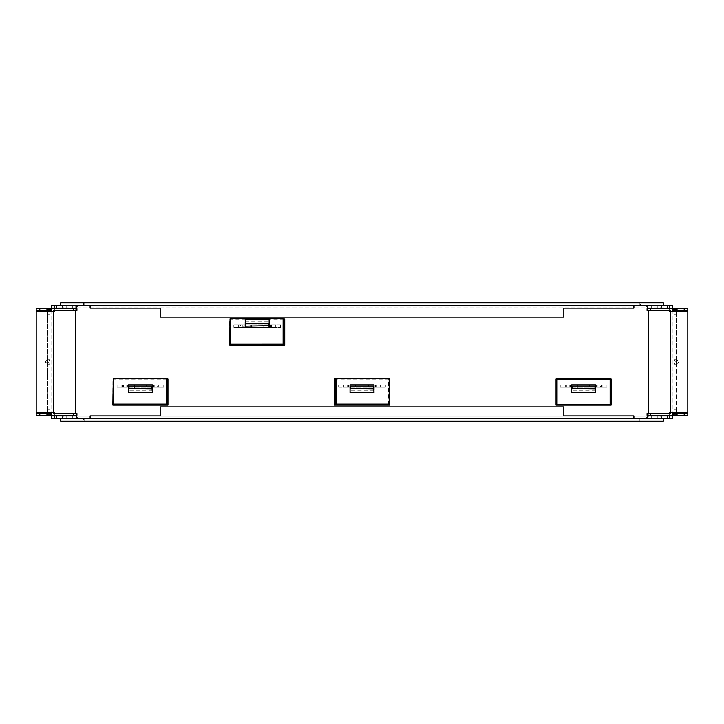 <?xml version="1.0" encoding="UTF-8"?>
<svg xmlns="http://www.w3.org/2000/svg" width="724" height="724" viewBox="0 0 724 724"><rect width="100%" height="100%" fill="white"/><g stroke="black" fill="none" stroke-linecap="round" stroke-linejoin="round"><path stroke-width="0.54" stroke-dasharray="3.62 2.71" d="M639.292 305.41L84.708 305.41L84.708 302.713L85.912 302.713A1.195 1.195 -0.5 0 0 85.305 302.867L85.305 302.867A1.195 1.195 179.5 0 1 85.912 302.713L639.292 302.713L639.292 305.41L639.292 302.713L663.247 302.713L663.247 305.41L640.487 305.41L640.487 302.713M638.695 302.867L638.695 302.867A1.195 1.195 -0.5 0 0 638.088 302.713A1.195 1.195 179.5 0 1 638.695 302.867L638.695 302.867M84.708 302.713L84.708 305.41L84.708 302.713L83.513 302.713L83.513 305.41L60.753 305.41L60.753 302.713L83.513 302.713M90.102 305.41L633.898 305.41L90.102 305.41L90.102 308.098L160.176 308.098L160.176 317.085L563.824 317.085L563.824 308.098L633.898 308.098L633.898 305.41M646.478 305.41L662.044 305.41L646.478 305.41M61.956 305.41L77.522 305.41L61.956 305.41M654.261 308.696L660.514 308.696M654.261 306.008L651.265 306.008L654.261 306.008M659.836 306.008L648.695 306.008L659.836 306.008L660.107 305.41L648.414 305.41L660.107 305.41L659.836 306.008M648.695 306.008L648.414 305.41L648.695 306.008M69.739 306.008L66.744 306.008L69.739 306.008M75.305 306.008L64.165 306.008L75.305 306.008L75.586 305.41L63.893 305.41L75.586 305.41L75.305 306.008M64.165 306.008L63.893 305.41L64.165 306.008M69.739 308.696L63.486 308.696L69.739 308.696M84.708 418.59L639.292 418.59L639.292 421.287L638.088 421.287A1.195 1.195 180 0 0 638.695 421.133L638.695 421.133A1.195 1.195 0 0 1 638.088 421.287L84.708 421.287L84.708 418.59L84.708 421.287L60.753 421.287L60.753 418.59L83.513 418.59L83.513 421.287M85.305 421.133L85.305 421.133A1.195 1.195 180 0 0 85.912 421.287A1.195 1.195 0 0 1 85.305 421.133L85.305 421.133M639.292 418.59L639.292 421.287L640.487 421.287L640.487 418.59L663.247 418.59L663.247 421.287L640.487 421.287M633.898 418.59L90.102 418.59L90.102 415.902L160.176 415.902L160.176 406.915L563.824 406.915L563.824 415.902L633.898 415.902L633.898 418.59M77.522 418.59L61.956 418.59M662.044 418.59L646.478 418.59M69.739 415.305L63.486 415.305M69.739 417.992L72.735 417.992L69.739 417.992M64.165 417.992L75.305 417.992L64.165 417.992L63.893 418.59L75.586 418.59L63.893 418.59M75.305 417.992L75.586 418.59M654.261 417.992L651.265 417.992L654.261 417.992M648.695 417.992L659.836 417.992L648.695 417.992L648.414 418.59L660.107 418.59L648.414 418.59L648.695 417.992M659.836 417.992L660.107 418.59L659.836 417.992M654.261 415.305L660.514 415.305L654.261 415.305M673.429 414.707L676.424 414.707L672.225 414.707L672.225 416.2L51.775 416.2L51.775 414.707L49.974 414.707L49.974 309.302L51.775 309.302L51.775 307.8L672.225 307.8L672.225 309.302L674.026 309.302L674.026 414.707L674.026 309.302L676.424 309.302L676.424 314.089L674.026 314.089M611.137 378.77L611.137 405.123L556.041 405.123L556.041 378.77L611.137 378.77M389.548 405.123L334.452 405.123L334.452 378.77L389.548 378.77L389.548 405.123M167.959 378.77L167.959 405.123L112.863 405.123L112.863 378.77L167.959 378.77M284.74 318.877L284.74 345.23L229.644 345.23L229.644 318.877L284.74 318.877M672.225 414.707L672.225 311.691L672.225 412.309L673.429 412.309L673.429 415.305L687.8 415.305L687.8 308.696L673.429 308.696L673.429 311.691L672.225 311.691L672.225 309.302M673.429 309.302L676.424 309.302L676.424 414.707L676.424 409.911L674.026 409.911M677.076 360.208L676.424 360.208L676.424 363.801L677.076 363.801L677.076 360.208L678.795 361.692L676.424 360.217L676.424 359.303L674.026 359.303L676.424 359.303L676.424 314.089M677.827 363.638L678.813 362.072L677.076 363.801L677.827 363.638L676.361 362.452L676.361 361.557L674.026 360.208L676.379 361.964L677.827 360.38M677.076 363.801L676.424 363.801L676.424 409.911M674.026 363.801L676.361 362.452L674.026 363.801M674.026 364.697L676.424 364.697L674.026 364.697M50.571 414.707L47.576 414.707L47.576 309.302L50.571 309.302M60.753 418.599L663.247 418.599M389.15 378.77L335.9 378.77M166.33 378.77L113.27 378.77M283.292 318.877L230.042 318.877M672.225 416.2L672.225 418.599L51.775 418.599L51.775 416.2L672.225 416.2M49.974 414.707L47.576 414.707L47.576 409.911L49.974 409.911L49.974 414.707M47.576 409.911L47.576 309.302L49.974 309.302L49.974 409.911M51.775 307.8L51.775 305.41L672.225 305.41L672.225 307.8L51.775 307.8M56.562 305.41L56.562 307.8M667.438 305.41L667.438 307.8M47.576 364.697L49.974 364.697L47.576 364.697M46.173 360.38L47.639 361.557L47.639 362.452L49.974 363.801L47.639 362L46.173 363.629L47.576 363.801L45.205 361.683L46.173 360.38L47.576 360.208L45.187 361.946L46.173 363.629M47.639 361.557L49.974 360.208L47.639 361.557M49.974 359.303L47.576 359.303L49.974 359.303M49.974 314.089L47.576 314.089M46.924 360.208L46.924 363.801M667.438 418.599L667.438 416.2M56.562 418.599L56.562 416.2M610.124 379.186L557.064 379.186L557.064 404.707L610.124 404.707L610.124 379.186M388.544 404.707L388.544 379.195L335.483 379.186M389.15 378.589L388.544 379.195M283.708 319.293L230.648 319.302L230.648 344.814M230.648 319.302L230.042 318.696M166.927 379.195L113.867 379.195L113.867 404.707M113.867 379.195L113.27 378.598M672.225 412.309L669.238 412.309L669.238 418.291L648.27 418.291L648.27 413.504M672.225 415.305L647.075 415.305L647.075 413.504L670.433 413.504L670.433 310.496L647.075 310.496L647.075 308.696L672.225 308.696M670.433 311.691L672.225 311.691L669.238 311.691L669.238 305.7L648.27 305.7L661.908 305.7M677.881 308.696L684.135 308.696M683.13 415.305L684.814 415.305M684.424 415.305L683.809 415.305M680.804 413.504L684.868 413.504M677.175 415.305L677.175 413.504M685.031 415.305L685.031 413.504M685.031 310.496L685.031 308.696M677.175 310.496L677.175 308.696M669.238 308.696L669.238 310.496M648.27 310.496L648.27 418.291L661.908 418.291M669.238 413.504L669.238 415.305M571.616 387.277L595.571 387.277L595.571 392.643L571.616 392.643L571.616 384.878L560.24 384.878L597.97 384.878L597.065 384.878L597.065 387.277L600.359 387.277L600.359 384.878L597.065 384.878L597.065 387.277L577.001 387.277L577.001 384.878L577.001 387.277L577.779 387.277L569.218 387.277L570.114 387.277L570.114 384.878L570.114 387.277L560.24 387.277L560.24 384.878L560.24 387.277L571.616 387.277M595.571 390.245L571.616 390.245L595.571 390.136M572.168 386.055L572.213 388.453L572.159 386.055L595.047 386.055L594.974 388.453L594.974 386.055M600.359 384.878L606.947 384.878L595.571 384.878L595.571 387.277L606.947 387.277L600.359 387.277M572.159 386.055L572.141 388.453M589.472 386.055L577.842 386.055L589.472 386.055L589.472 388.453M595.047 388.453L595.019 386.055M577.842 386.055L577.842 388.453M590.178 384.878L590.178 387.277L590.178 384.878M570.593 384.878L570.593 387.277M570.421 387.277L570.421 384.878M569.218 384.878L569.218 387.277L569.218 384.878M566.82 387.277L566.82 384.878M565.046 384.878L565.046 387.277M606.947 387.277L606.947 384.878L606.947 387.277M597.97 387.277L597.97 384.878L597.97 387.277M350.027 387.277L373.982 387.277L373.982 392.643L350.027 392.643L350.027 384.878L338.642 384.878L376.371 384.878L375.475 384.878L375.475 387.277L378.77 387.277L378.77 384.878L375.475 384.878L375.475 387.277L355.412 387.277L355.412 384.878L355.412 387.277L356.19 387.277L347.629 387.277L348.525 387.277L348.525 384.878L348.525 387.277L338.642 387.277L338.642 384.878L338.642 387.277L350.027 387.277M373.982 390.245L350.027 390.245L373.982 390.136M350.579 386.055L350.624 388.453L350.57 386.055L373.457 386.055L373.376 388.453L373.376 386.055M378.77 384.878L385.358 384.878L373.982 384.878L373.982 387.277L385.358 387.277L378.77 387.277M350.57 386.055L350.543 388.453M367.873 386.055L356.244 386.055L367.873 386.055L367.873 388.453M373.457 388.453L373.43 386.055M356.244 386.055L356.244 388.453M368.588 384.878L368.588 387.277L368.588 384.878M349.004 384.878L349.004 387.277M348.823 387.277L348.823 384.878M347.629 384.878L347.629 387.277L347.629 384.878M345.23 387.277L345.23 384.878M343.447 384.878L343.447 387.277M385.358 387.277L385.358 384.878L385.358 387.277M376.371 387.277L376.371 384.878L376.371 387.277M269.174 324.868L245.219 324.868L245.219 319.501L269.174 319.501L269.174 327.266L280.55 327.266L242.821 327.266L243.717 327.266L243.717 324.868L240.422 324.868L240.422 327.266L243.717 327.266L243.717 324.868L263.78 324.868L263.78 327.266L263.78 324.868L263.002 324.868L271.563 324.868L270.667 324.868L270.667 327.266L270.667 324.868L280.55 324.868L280.55 327.266L280.55 324.868L269.174 324.868M245.219 321.899L269.174 321.899L245.219 322.008M268.649 326.09L245.744 326.09L245.816 323.691L245.816 326.09M240.422 327.266L233.834 327.266L245.219 327.266L245.219 324.868L233.834 324.868L240.422 324.868M268.613 326.09L268.649 323.691M251.319 326.09L262.948 326.09L251.319 326.09L251.319 323.691M245.744 323.691L245.762 326.09M262.948 326.09L262.948 323.691M250.604 327.266L250.604 324.868L250.604 327.266M270.188 327.266L270.188 324.868M270.369 324.868L270.369 327.266M271.563 327.266L271.563 324.868L271.563 327.266M273.962 324.868L273.962 327.266M275.744 327.266L275.744 324.868M233.834 324.868L233.834 327.266L233.834 324.868M242.821 324.868L242.821 327.266L242.821 324.868M128.429 387.277L152.384 387.277L152.384 392.643L128.429 392.643L128.429 384.878L117.053 384.878L154.782 384.878L153.886 384.878L153.886 387.277L157.18 387.277L157.18 384.878L153.886 384.878L153.886 387.277L133.822 387.277L133.822 384.878L133.822 387.277L134.601 387.277L126.039 387.277L126.935 387.277L126.935 384.878L126.935 387.277L117.053 387.277L117.053 384.878L117.053 387.277L128.429 387.277M152.384 390.245L128.429 390.245L152.384 390.136M128.99 386.055L129.026 388.453L128.981 386.055L151.859 386.055L151.787 388.453L151.787 386.055M157.18 384.878L163.769 384.878L152.384 384.878L152.384 387.277L163.769 387.277L157.18 387.277M128.981 386.055L128.953 388.453M146.284 386.055L134.655 386.055L146.284 386.055L146.284 388.453M151.859 388.453L151.841 386.055M134.655 386.055L134.655 388.453M146.999 384.878L146.999 387.277L146.999 384.878M127.415 384.878L127.415 387.277M127.234 387.277L127.234 384.878M126.039 384.878L126.039 387.277L126.039 384.878M123.641 387.277L123.641 384.878M121.858 384.878L121.858 387.277M163.769 387.277L163.769 384.878L163.769 387.277M154.782 387.277L154.782 384.878L154.782 387.277M75.73 413.504L75.73 305.709L54.762 305.709L54.762 311.691L50.571 311.691L50.571 308.696L36.2 308.696L36.2 415.305L50.571 415.305L50.571 412.309L51.775 412.309L51.775 311.691L51.775 415.305L76.925 415.305L76.925 413.504L53.567 413.504L53.567 412.309L51.775 412.309L54.762 412.309L54.762 418.3L75.73 418.3L62.092 418.3M51.775 311.691L51.775 308.696L76.925 308.696L76.925 310.496L53.567 310.496L53.567 412.309M46.119 415.305L39.865 415.305M40.87 308.696L39.186 308.696M39.576 308.696L40.191 308.696M43.196 310.496L39.132 310.496M46.825 308.696L46.825 310.496M38.969 308.696L38.969 310.496M38.969 413.504L38.969 415.305M46.825 413.504L46.825 415.305M54.762 415.305L54.762 413.504M62.092 305.709L75.73 305.709L75.73 310.496M54.762 310.496L54.762 308.696M673.429 310.496L687.8 310.496M565.643 387.277L565.643 384.878M602.142 387.277L602.142 384.878M601.544 384.878L601.544 387.277M596.766 384.878L596.766 387.277M596.585 387.277L596.585 384.878M344.054 387.277L344.054 384.878M380.553 387.277L380.553 384.878M379.955 384.878L379.955 387.277M375.177 384.878L375.177 387.277M374.996 387.277L374.996 384.878M275.147 324.868L275.147 327.266M238.639 324.868L238.639 327.266M239.246 327.266L239.246 324.868M244.015 327.266L244.015 324.868M244.196 324.868L244.196 327.266M122.456 387.277L122.456 384.878M158.963 387.277L158.963 384.878M158.357 384.878L158.357 387.277M153.588 384.878L153.588 387.277M153.407 387.277L153.407 384.878M50.571 413.504L36.2 413.504M651.265 306.008L651.265 308.696M657.256 306.008L657.256 308.696M66.744 306.008L66.744 308.696M72.735 306.008L72.735 308.696M72.735 417.992L72.735 415.305M66.744 417.992L66.744 415.305M657.256 417.992L657.256 415.305M651.265 417.992L651.265 415.305M571.67 389.901L571.661 391.603M577.779 384.878L577.779 387.277M589.399 384.878L589.399 387.277M356.19 384.878L356.19 387.277M367.81 384.878L367.81 387.277M263.002 327.266L263.002 324.868M251.382 327.266L251.382 324.868M134.601 384.878L134.601 387.277M146.221 384.878L146.221 387.277"/><path stroke-width="1.09" d="M84.708 305.41L83.513 305.41M60.753 305.41L90.102 305.41L90.102 308.098L160.176 308.098L160.176 317.085L563.824 317.085L563.824 308.098L633.898 308.098L633.898 305.41L663.247 305.41L663.247 302.713L60.753 302.713L60.753 305.41M640.487 305.41L639.292 305.41M650.668 310.496L650.668 308.696L647.075 308.696L647.075 310.496L670.433 310.496L670.433 311.691L672.225 311.691L672.225 305.41L633.898 305.41M90.102 305.41L51.775 305.41L51.775 309.302L50.571 309.302M650.668 308.696L660.514 308.696L662.044 305.41L660.514 308.696M69.739 308.696L63.486 308.696L69.739 308.696M639.292 418.59L640.487 418.59M663.247 418.59L633.898 418.59L633.898 415.902L563.824 415.902L563.824 406.915L160.176 406.915L160.176 415.902L90.102 415.902L90.102 418.59L60.753 418.59L60.753 421.287L663.247 421.287L663.247 418.59L672.225 418.599L672.225 415.305L650.668 415.305L650.668 413.504L647.075 413.504L647.075 415.305L650.668 415.305M83.513 418.59L84.708 418.59M73.332 415.305L76.925 415.305L76.925 413.504L73.332 413.504L73.332 415.305L63.486 415.305L61.956 418.59L77.522 418.59L75.993 415.305L77.522 418.59M646.478 418.59L648.016 415.305L654.261 415.305L648.016 415.305L646.478 418.59L662.044 418.59L660.514 415.305L654.261 415.305L660.514 415.305L662.044 418.59M654.261 415.305L651.265 415.305L654.261 415.305M672.225 414.707L673.429 414.707M672.225 309.302L673.429 309.302M60.753 418.599L51.775 418.599L51.775 414.707L50.571 414.707M556.041 405.123L611.137 405.123L611.137 378.77L556.041 378.77L556.041 405.123M335.9 378.77L334.452 378.77L334.452 405.123L389.548 405.123L389.15 378.77M113.27 378.77L112.863 405.123L167.959 405.123L167.959 378.77L166.33 378.77M230.042 318.877L229.644 345.23L284.74 345.23L284.74 318.877L283.292 318.877M610.124 379.186L557.064 379.186L557.064 404.707L610.124 404.707L610.124 379.186M336.081 378.589L335.483 379.186L335.483 404.698L388.544 404.707L389.15 404.101L389.15 378.589L336.081 378.589L336.081 404.101L335.483 404.698M336.081 404.101L389.15 404.101M230.648 344.814L283.708 344.814L283.708 319.293L283.111 318.696L230.042 318.696L230.042 344.217L230.648 344.814M230.042 344.217L283.111 344.208L283.111 318.696M283.111 344.208L283.708 344.814M113.867 404.707L166.927 404.707L166.927 379.195L166.33 378.589L113.27 378.598L113.27 404.11L113.867 404.707M113.27 404.11L166.33 404.101L166.33 378.589M166.33 404.101L166.927 404.707M672.225 412.309L672.225 415.305M669.238 413.504L669.238 412.309L673.429 412.309L673.429 415.305L687.8 415.305L687.8 308.696L673.429 308.696L673.429 311.691L670.433 311.691L670.433 413.504L650.668 413.504M684.135 308.696L677.881 308.696M683.809 415.305L683.13 415.305M687.8 413.504L673.429 413.504M684.868 413.504L680.804 413.504M677.021 413.504L677.021 415.305M684.207 415.305L684.207 413.504M673.429 310.496L687.8 310.496M677.175 310.496L685.031 310.496L677.175 310.496M677.021 310.496L677.021 308.696M684.207 310.496L684.207 308.696M672.225 308.696L654.261 308.696M669.238 310.496L669.238 311.691L670.433 311.691M661.908 305.7L669.238 305.7L669.238 308.696M648.27 413.504L648.27 310.496M669.238 415.305L669.238 418.291L661.908 418.291M595.571 390.245L595.571 384.878L571.616 384.878L571.616 392.643L595.571 392.643L595.119 387.114L595.517 391.594M571.616 390.136L571.616 392.308M571.661 391.594L571.661 389.901M595.019 386.498L595.128 388.797L572.141 388.453L595.047 388.453L595.019 387.575M572.06 387.114L572.168 386.498M595.571 392.308L595.517 389.901M572.06 388.806L572.168 387.575M595.019 388.453L595.019 386.055L572.159 386.055M572.213 386.055L572.213 388.453M577.842 388.453L589.472 388.453L577.842 388.453M373.982 390.245L373.982 384.878L350.027 384.878L350.027 392.643L373.982 392.643L373.53 387.114L373.928 391.594M350.027 390.136L350.027 392.308M350.072 391.594L350.072 389.901M373.421 386.498L373.53 388.797L350.543 388.453L373.457 388.453L373.421 387.575M350.47 387.114L350.579 386.498M373.982 392.308L373.928 389.901M350.47 388.806L350.579 387.575M373.43 386.055L350.57 386.055M350.624 386.055L350.624 388.453M356.244 388.453L367.873 388.453L356.244 388.453M245.219 321.899L245.219 327.266L269.174 327.266L269.174 319.501L245.219 319.501L245.662 325.04L245.264 320.551M269.174 322.008L269.174 319.836M269.12 320.551L269.12 322.243M245.771 325.646L245.662 323.347L268.649 323.691L245.744 323.691L245.771 324.569M268.722 325.04L268.649 326.09M245.219 319.836L245.264 322.243M268.722 323.338L268.613 324.569M245.771 323.691L245.771 326.09L268.613 325.646M268.577 326.09L268.577 323.691M262.948 323.691L251.319 323.691L262.948 323.691M152.384 390.245L152.384 384.878L128.429 384.878L128.429 392.643L152.384 392.643L151.94 387.114L152.339 391.594M128.429 390.136L128.429 392.308M128.483 391.594L128.483 389.901M151.832 386.498L151.94 388.797L128.953 388.453L151.859 388.453L151.832 387.575M128.881 387.114L128.99 386.498M152.384 392.308L152.339 389.901M128.881 388.806L128.99 387.575M151.841 386.055L128.981 386.055M128.99 388.453L128.99 386.055M134.655 388.453L146.284 388.453L134.655 388.453M73.332 413.504L53.567 413.504L53.567 412.309L51.775 412.309L51.775 415.305L69.739 415.305M51.775 311.691L51.775 308.696L73.332 308.696L73.332 310.496L76.925 310.496L76.925 308.696L73.332 308.696M54.762 310.496L54.762 311.691L50.571 311.691L50.571 308.696L36.2 308.696L36.2 415.305L50.571 415.305L50.571 412.309L53.567 412.309L53.567 310.496L73.332 310.496M39.865 415.305L46.119 415.305M40.191 308.696L40.87 308.696M36.2 310.496L50.571 310.496M39.132 310.496L43.196 310.496M46.979 310.496L46.979 308.696M39.793 308.696L39.793 310.496M50.571 413.504L36.2 413.504M46.825 413.504L38.969 413.504L46.825 413.504M46.979 413.504L46.979 415.305M39.793 413.504L39.793 415.305M54.762 413.504L54.762 412.309L53.567 412.309M62.092 418.3L54.762 418.3L54.762 415.305M75.73 310.496L75.73 413.504M54.762 308.696L54.762 305.709L62.092 305.709M673.429 412.309L687.8 412.309M687.8 311.691L673.429 311.691M50.571 311.691L36.2 311.691M36.2 412.309L50.571 412.309M648.007 308.696L646.478 305.41L648.007 308.696M63.486 308.696L61.956 305.41L63.486 308.696M75.984 308.696L77.522 305.41L75.984 308.696M63.486 415.305L61.956 418.59M373.421 386.055L373.421 388.453M151.832 386.055L151.832 388.453"/></g></svg>
